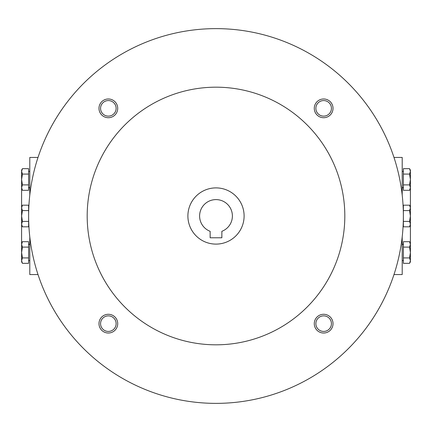 <?xml version="1.0" encoding="UTF-8"?>
<svg xmlns="http://www.w3.org/2000/svg" width="432" height="432" viewBox="0 0 432 432"><rect width="100%" height="100%" fill="white"/><g stroke="black" fill="none" stroke-linecap="round" stroke-linejoin="round"><path stroke-width="0.65" d="M409.563 247.104L410.4 252.509L410.4 260.626L409.563 257.92L410.4 252.509L410.4 244.399L409.563 241.693L403.375 241.693L403.375 247.104L409.563 247.104L410.4 244.399L410.4 224.116L409.563 221.411L410.4 216L409.563 210.589L410.4 207.884L410.4 188.86L409.563 190.307L410.4 187.601L410.4 188.86M22.437 263.331L21.6 261.878L21.6 260.626L22.437 263.331L28.625 263.331L28.625 247.104L22.437 247.104L21.6 252.509L21.6 224.116L22.437 226.816L28.625 226.816L28.625 221.411L22.437 221.411L21.6 224.116L21.6 216L22.437 221.411M28.625 221.411L28.625 205.184L22.437 205.184L21.6 207.884L21.6 170.122L22.437 168.669L21.6 171.374L22.437 174.08L21.6 179.491L22.437 184.896L21.6 187.601L22.437 190.307L28.625 190.307L28.625 184.896L22.437 184.896M221.854 237.784L210.146 237.784L210.146 231.314A16.394 16.394 0 0 1 202.9 206.14A16.394 16.394 0 0 1 229.1 206.14A16.394 16.394 0 0 1 221.854 231.314L221.854 237.784M28.625 216A187.375 187.375 0 0 0 309.685 378.27A187.375 187.375 0 0 0 309.685 53.73A187.375 187.375 0 0 0 28.625 216M87.183 216A128.817 128.817 0 0 0 280.411 327.559A128.817 128.817 0 0 0 280.411 104.441A128.817 128.817 0 0 0 87.183 216M314.28 108.351A9.369 9.369 0 0 0 328.336 116.462A9.369 9.369 0 0 0 328.336 100.235A9.369 9.369 0 0 0 314.28 108.351M98.982 323.649A9.369 9.369 0 0 0 113.033 331.765A9.369 9.369 0 0 0 113.033 315.538A9.369 9.369 0 0 0 98.982 323.649M98.982 108.351A9.369 9.369 0 0 0 113.033 116.462A9.369 9.369 0 0 0 113.033 100.235A9.369 9.369 0 0 0 98.982 108.351M314.28 323.649A9.369 9.369 0 0 0 328.336 331.765A9.369 9.369 0 0 0 328.336 315.538A9.369 9.369 0 0 0 314.28 323.649M187.893 216A28.107 28.107 0 0 0 230.051 240.343A28.107 28.107 0 0 0 230.051 191.657A28.107 28.107 0 0 0 187.893 216M315.868 323.649A7.787 7.787 0 0 0 327.542 330.394A7.787 7.787 0 0 0 327.542 316.91A7.787 7.787 0 0 0 315.868 323.649M100.564 108.351A7.787 7.787 0 0 0 112.239 115.09A7.787 7.787 0 0 0 112.239 101.606A7.787 7.787 0 0 0 100.564 108.351M100.564 323.649A7.787 7.787 0 0 0 112.239 330.394A7.787 7.787 0 0 0 112.239 316.91A7.787 7.787 0 0 0 100.564 323.649M315.868 108.351A7.787 7.787 0 0 0 327.542 115.09A7.787 7.787 0 0 0 327.542 101.606A7.787 7.787 0 0 0 315.868 108.351M21.6 252.509L22.437 257.92L21.6 260.626L21.6 252.509M28.625 257.92L22.437 257.92M28.625 247.104L28.625 241.693L22.437 241.693L21.6 244.399L22.437 247.104M28.625 184.896L28.625 168.669L22.437 168.669L21.6 170.122M28.625 174.08L22.437 174.08M21.6 207.884L22.437 210.589L21.6 216L21.6 206.631L22.437 205.184M28.625 210.589L22.437 210.589M22.437 226.816L21.6 225.369L21.6 224.116M38.011 274.552L29.797 274.552L29.797 236.914M29.797 195.086L29.797 157.448L38.011 157.448M409.563 184.896L410.4 179.491L409.563 174.08L410.4 171.374L410.4 187.601L409.563 184.896L403.375 184.896L403.375 190.307L409.563 190.307M409.563 168.669L410.4 170.122L410.4 171.374L409.563 168.669L403.375 168.669L403.375 174.08L409.563 174.08M403.375 174.08L403.375 184.896M410.4 260.626L410.4 261.878L409.563 263.331L410.4 260.626M403.375 247.104L403.375 263.331L409.563 263.331L410.4 261.878M403.375 257.92L409.563 257.92M409.563 226.816L410.4 224.116L410.4 225.369L409.563 226.816L403.375 226.816L403.375 221.411L409.563 221.411M409.563 205.184L410.4 206.631L410.4 207.884L409.563 205.184L403.375 205.184L403.375 210.589L409.563 210.589M403.375 210.589L403.375 221.411M410.4 207.884L410.4 224.116M393.989 157.448L402.203 157.448L402.203 195.086M402.203 236.914L402.203 274.552L393.989 274.552M402.203 244.107L403.375 244.107M402.203 187.893L403.375 187.893M28.625 244.107L29.797 244.107M28.625 187.893L29.797 187.893M28.625 187.547L29.797 187.547M28.625 171.434L29.797 171.434M21.6 188.86L22.437 190.307M28.625 260.566L29.797 260.566M28.625 244.453L29.797 244.453M21.6 243.14L22.437 241.693M403.375 244.453L402.203 244.453M403.375 260.566L402.203 260.566M410.4 243.14L409.563 241.693M403.375 171.434L402.203 171.434M403.375 187.547L402.203 187.547"/></g></svg>
